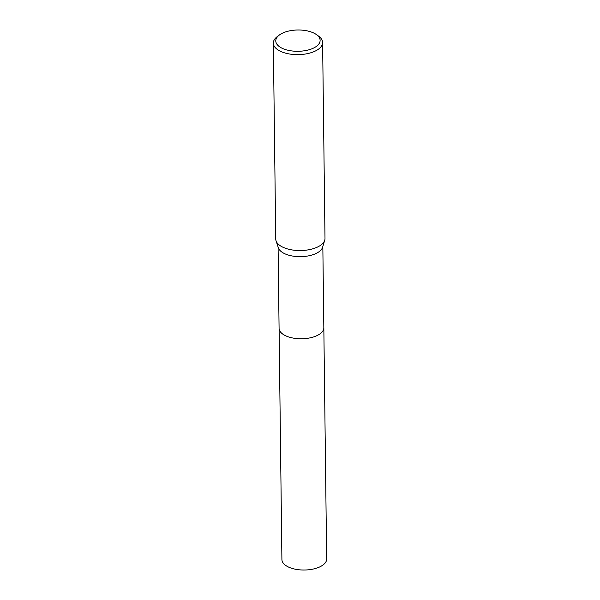 <?xml version="1.0" encoding="UTF-8"?>
<svg xmlns="http://www.w3.org/2000/svg" width="600" height="600" viewBox="0 0 600 600"><rect width="100%" height="100%" fill="white"/><g stroke="black" fill="none" stroke-linecap="round" stroke-linejoin="round"><path stroke-width="0.9" d="M323.835 327.54A22.38 10.748 179.3 0 1 323.835 327.75A22.38 10.748 179.3 0 1 308.055 338.228A22.38 10.748 179.3 0 1 282.892 334.192A22.38 10.748 179.3 0 1 279.082 328.29L278.093 247.005M323.835 327.6A22.38 10.748 179.3 0 1 308.197 338.205A22.38 10.748 179.3 0 1 282.892 334.2A22.38 10.748 179.3 0 1 279.082 328.147M318.413 36.008A24.638 11.828 179.3 0 1 318.51 36.075A24.638 11.828 179.3 0 1 322.605 42.502L324.998 238.41A24.638 11.828 179.3 0 1 324.743 240.195L322.597 247.26A22.38 10.748 179.3 0 1 305.415 256.35A22.38 10.748 179.3 0 1 281.888 252.09A22.38 10.748 179.3 0 1 278.355 247.8L276.038 240.788A24.638 11.828 179.3 0 1 275.737 239.01L273.337 43.11A24.638 11.828 179.3 0 1 277.282 36.585L279.322 35.04A22.17 10.65 179.3 0 1 316.343 34.53A22.17 10.65 179.3 0 1 316.425 34.59A22.17 10.65 179.3 0 1 310.26 49.387A22.17 10.65 179.3 0 1 279.555 46.763A22.17 10.65 179.3 0 1 279.322 35.04M324.743 240.195A24.638 11.828 179.3 0 1 305.827 250.2A24.638 11.828 179.3 0 1 279.93 245.513A24.638 11.828 179.3 0 1 276.038 240.788M322.605 42.502A24.638 11.828 179.3 0 1 305.235 54.045A24.638 11.828 179.3 0 1 277.538 49.605A24.638 11.828 179.3 0 1 273.337 43.11M279.082 328.298A22.38 10.748 179.3 0 0 291 337.62A22.38 10.748 179.3 0 0 313.95 336.825A22.38 10.748 179.3 0 0 323.835 327.75L326.663 559.005A22.38 10.748 179.3 0 1 316.778 568.08A22.38 10.748 179.3 0 1 293.827 568.875A22.38 10.748 179.3 0 1 281.91 559.553L279.082 328.298A22.38 10.748 179.3 0 1 279.082 328.087M316.425 34.59L318.51 36.075M323.835 327.743L322.837 246.458"/></g></svg>
